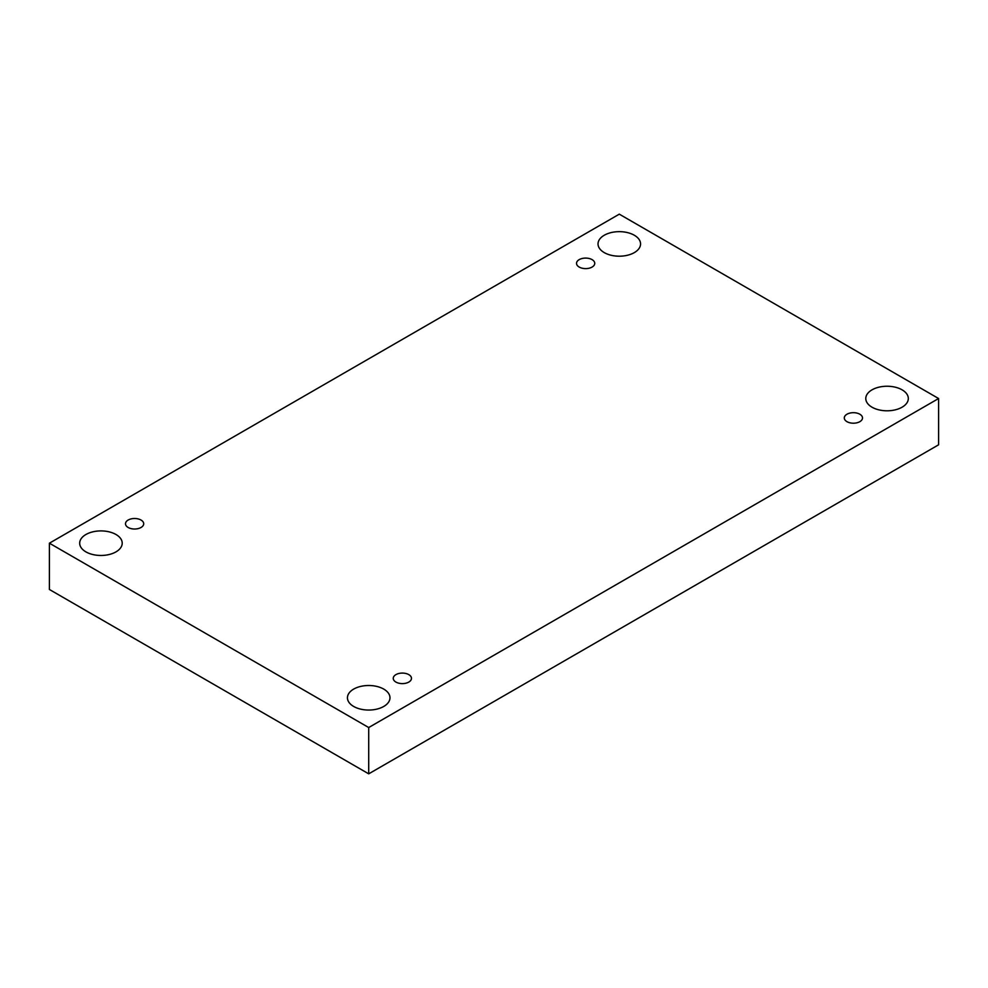 <?xml version="1.0" encoding="UTF-8"?>
<svg xmlns="http://www.w3.org/2000/svg" width="988" height="988" viewBox="0 0 988 988"><rect width="100%" height="100%" fill="white"/><g stroke="black" fill="none" stroke-linecap="round" stroke-linejoin="round"><path stroke-width="1.48" d="M368.709 727.539L368.709 773.839L938.6 444.81L938.6 398.522L619.291 214.161L49.4 543.19L368.709 727.539L938.6 398.522M49.4 543.19L49.4 589.478L368.709 773.839M604.261 235.243A21.267 12.276 180 0 1 627.429 232.588A21.267 12.276 180 0 1 640.557 243.925A21.267 12.276 180 0 1 619.291 256.201A21.267 12.276 180 0 1 598.024 243.925A21.267 12.276 180 0 1 604.261 235.243M85.919 534.508A21.267 12.276 180 0 1 109.088 531.84A21.267 12.276 180 0 1 122.216 543.19A21.267 12.276 180 0 1 100.949 555.466A21.267 12.276 180 0 1 79.682 543.19A21.267 12.276 180 0 1 85.919 534.508M353.679 689.093A21.267 12.276 180 0 1 376.848 686.438A21.267 12.276 180 0 1 389.976 697.775A21.267 12.276 180 0 1 368.709 710.051A21.267 12.276 180 0 1 347.443 697.775A21.267 12.276 180 0 1 353.679 689.093M872.021 389.84A21.267 12.276 180 0 1 895.19 387.173A21.267 12.276 180 0 1 908.318 398.522A21.267 12.276 180 0 1 887.051 410.798A21.267 12.276 180 0 1 865.784 398.522A21.267 12.276 180 0 1 872.021 389.84M846.963 421.666A9.114 5.261 0 0 0 856.892 422.802A9.114 5.261 0 0 0 862.512 417.949A9.114 5.261 0 0 0 853.397 412.688A9.114 5.261 0 0 0 844.295 417.949A9.114 5.261 0 0 0 846.963 421.666M395.916 682.066A9.114 5.261 0 0 0 405.846 683.214A9.114 5.261 0 0 0 411.477 678.348A9.114 5.261 0 0 0 402.363 673.087A9.114 5.261 0 0 0 393.249 678.348A9.114 5.261 0 0 0 395.916 682.066M128.156 527.481A9.114 5.261 0 0 0 138.085 528.617A9.114 5.261 0 0 0 143.705 523.764A9.114 5.261 0 0 0 134.603 518.502A9.114 5.261 0 0 0 125.488 523.764A9.114 5.261 0 0 0 128.156 527.481M579.203 267.069A9.114 5.261 0 0 0 589.132 268.217A9.114 5.261 0 0 0 594.751 263.351A9.114 5.261 0 0 0 585.637 258.09A9.114 5.261 0 0 0 576.523 263.351A9.114 5.261 0 0 0 579.203 267.069"/></g></svg>
